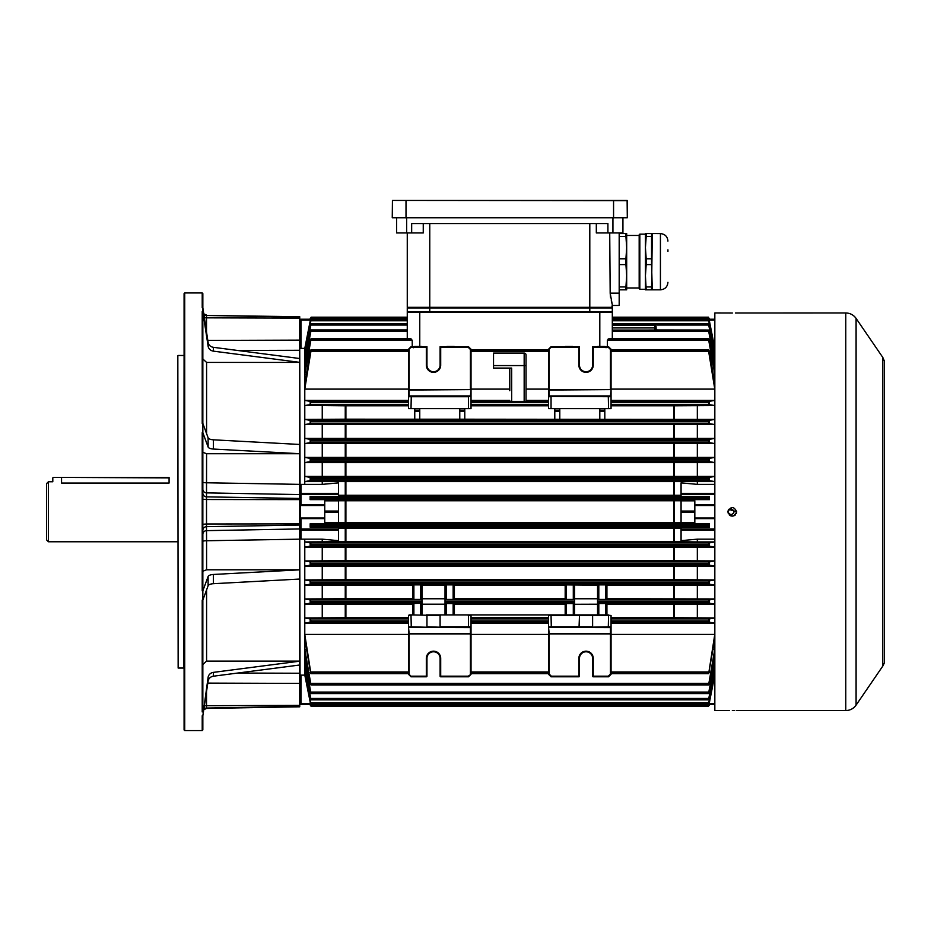 <?xml version="1.0" encoding="UTF-8"?>
<svg xmlns="http://www.w3.org/2000/svg" width="931" height="931" viewBox="0 0 931 931"><rect width="100%" height="100%" fill="white"/><g stroke="black" fill="none" stroke-linecap="round" stroke-linejoin="round"><path stroke-width="1.4" d="M48.424 541.772L46.55 539.887L46.55 483.631L48.424 481.758L48.424 541.772L177.833 541.772M169.081 477.382L61.551 477.382L61.551 483.061C50.262 481.63 50.262 481.63 61.551 483.061L169.081 483.061C180.37 481.63 180.37 481.63 169.081 483.061L169.081 477.882L53.3 477.382M178.147 668.051L177.833 355.782L178.147 668.051L183.768 668.051L184.082 355.165M184.71 730.567L184.082 729.939L184.082 293.579L184.71 292.962L184.71 730.567L202.213 730.567L202.213 715.764L202.842 715.764L208.113 677.291A6.249 5.772 180 0 1 213.432 672.368L299.735 661.173M208.113 437.779L208.113 447.02L202.842 432.671L202.842 423.43L202.213 423.43L202.213 311.582L202.842 312.164L202.842 423.43L208.113 437.779A6.249 2.397 180 0 0 213.432 439.816L299.735 444.459M299.735 358.528L213.432 347.321A6.249 5.772 180 0 1 208.113 342.41L202.842 307.754L202.213 307.754L202.213 292.962L202.842 293.579L202.842 311.582L202.213 311.582M202.842 311.582L208.113 346.227A6.249 5.772 180 0 0 213.432 351.15L299.735 362.357M299.735 362.427L206.589 362.427L202.842 358.959M202.842 428.027L202.842 432.671L202.213 432.671L202.842 432.915L202.842 590.615L202.213 590.848L202.213 432.671M299.735 453.734L206.589 453.734L202.842 452.291M208.113 447.02A6.249 2.397 180 0 0 213.432 449.056L299.735 453.7M208.113 576.498L208.113 585.739L202.842 600.088L202.842 590.848L208.113 576.498A6.249 2.397 180 0 1 213.432 574.462L299.735 569.819M202.842 590.848L202.213 590.848M299.735 539.165L206.589 540.748L206.589 569.795L299.735 569.795M206.589 569.795L202.842 571.227M202.842 600.088L202.213 600.088L202.213 711.936L202.842 711.365L202.842 600.088M208.113 585.739A6.249 2.397 180 0 1 213.432 583.702L299.735 579.059M202.213 730.567L202.842 729.939L202.842 715.764L208.113 681.12A6.249 5.772 180 0 1 213.432 676.197L299.735 665.002M202.842 711.936L202.213 711.936M206.589 589.905L206.589 661.103L299.735 661.103M206.589 661.103L202.842 664.559M202.842 535.511L202.842 534.336A3.747 3.689 180 0 1 206.519 530.647L206.589 540.748A3.747 0.663 0 0 0 202.842 541.411M206.589 453.734L206.519 492.883A3.747 3.689 180 0 1 202.842 489.182L202.842 488.007M299.735 350.277L237.638 350.463M237.638 673.055L299.735 673.241M202.842 482.118A3.747 0.663 180 0 0 206.589 482.782L299.735 484.364M203.831 314.271A3.747 3.747 180 0 0 206.519 315.469L299.735 316.715L299.735 340.129L207.811 340.42M202.842 493.162A3.747 3.689 180 0 0 206.519 496.863L206.519 492.883L299.735 494.582L299.735 528.936L206.519 530.647L206.519 526.667L299.735 525.061L299.735 537.885L299.735 528.971A1.245 1.187 0 0 0 300.981 530.17L300.981 539.165L304.74 539.165L304.74 675.138L300.981 675.138L300.981 703.44L299.735 703.056L299.735 537.885L300.05 675.219L300.981 675.138M207.811 683.11L299.735 683.401L299.735 706.804L206.519 708.433L203.761 709.713M729.939 508.989L731.091 508.757C727.216 510.758 727.216 512.76 731.091 514.762C734.955 512.76 734.955 510.758 731.091 508.757L731.557 508.792M728.961 513.877L728.147 512.376M734.012 511.096L733.535 513.493M731.673 514.703L731.091 514.762M729.276 710.539L714.833 710.562L714.833 312.967L730.707 313.002M732.336 710.504C726.692 710.562 726.692 710.562 732.336 710.504C737.98 710.562 737.98 710.562 732.336 710.504L733.174 710.516M732.336 313.014C726.692 312.956 726.692 312.956 732.336 313.014C737.98 312.956 737.98 312.956 732.336 313.014L731.498 313.014M728.042 512.62L728.298 513.435M729.241 514.843L729.904 515.402M730.66 515.809L731.487 516.053M732.336 516.135L734 515.809M734.768 515.402L735.432 514.855M736.386 513.435L736.712 511.759C733.803 517.403 730.882 517.403 727.961 511.759C730.87 506.115 733.791 506.115 736.712 511.759L728.705 509.327L728.298 510.095M735.397 312.991L845.767 312.967C850.108 313.084 853.541 314.899 856.089 318.402L856.089 705.116L882.786 666.107L882.786 357.411L884.45 361.205L884.45 662.325L884.369 360.646M728.042 510.91L727.961 511.759M734.722 710.528L733.977 710.516M586.053 627.413L549.174 627.413L586.053 627.413M608.304 627.413L608.56 615.531L579.489 615.531L579.047 627.226A0.628 0.628 0 0 1 579.012 627.261M578.651 627.413A0.628 0.628 0 0 1 578.605 627.413L611.062 626.784L611.062 633.93L611.062 626.784A0.628 0.628 0 0 0 611.062 626.784L611.062 615.531L606.931 614.914L606.931 604.347L714.775 604.114L714.775 617.951L709.445 618.906L708.433 620.861L708.887 622.117L714.775 623.118L714.775 634.418L611.062 634.418M579.489 365.161A6.564 6.564 0 0 0 586.053 371.725A6.564 6.564 0 0 0 592.616 365.161L592.616 346.716L608.56 346.716L611.062 349.218L611.062 389.6L610.433 389.6L610.433 349.486L608.304 347.344L593.245 347.344L593.245 365.161A7.192 7.192 0 0 1 586.053 372.353A7.192 7.192 0 0 1 578.861 365.161L579.489 365.161L579.489 346.716L551.047 346.716L548.545 349.218L548.545 396.734A0.628 0.628 0 0 0 548.545 396.734L548.545 408.616L608.56 408.616L608.304 396.106L610.433 396.106L551.303 396.106L608.304 396.106M426.328 365.161L426.957 365.161A6.564 6.564 0 0 0 433.52 371.725A6.564 6.564 0 0 0 440.084 365.161L440.084 346.716L468.526 346.716L471.028 349.218L471.028 389.6L470.399 389.6L470.399 349.486L468.27 347.344L440.7 347.344L440.7 365.161A7.192 7.192 0 0 1 433.52 372.353A7.192 7.192 0 0 1 426.328 365.161L426.328 347.344L426.957 346.716L426.957 365.161L426.957 346.716L411.013 346.716L408.511 349.218L408.511 396.734L408.511 389.6L470.399 389.6L409.14 390.042L409.14 395.931L470.399 395.931L471.028 389.6L471.028 396.734L470.399 395.931L411.269 396.106L470.399 396.106L471.028 396.734L471.028 408.616L408.511 408.616L408.511 396.734A0.628 0.628 0 0 1 408.511 396.711L411.269 396.106L411.013 408.616M433.52 651.793A6.564 6.564 0 0 1 440.084 658.357L440.084 676.174L440.084 658.357A6.564 6.564 0 0 0 433.52 651.793A6.564 6.564 0 0 0 426.957 658.357L426.957 676.174A0.628 0.628 0 0 1 426.328 676.802L411.013 676.802L408.511 674.3L408.511 633.93L409.14 633.93L409.14 674.044L411.013 676.802M509.781 390.741L509.781 368.082M310.139 704.302L311.129 706.338L708.444 706.338L709.434 704.302M306.404 649.291L304.786 649.291L310.989 684.96L708.584 684.96L714.775 649.291L713.169 649.291M306.09 660.3L304.786 660.3L311.047 693.572L708.526 693.572L714.775 660.3L713.483 660.3M311.047 693.572L310.186 692.361L304.786 662.744L304.786 668.26L311.082 699.868L708.479 699.868L714.775 668.26L714.775 662.744L709.387 692.361L708.526 693.572M311.082 699.868L310.209 698.657L304.786 669.959L304.786 673.613L311.117 704.08L708.456 704.08L714.775 673.613L714.775 669.959L709.364 698.657L708.479 699.868M310.174 622.152L310.174 618.94L311.129 620.861L310.675 622.117L304.786 623.118L304.786 634.418L310.919 673.66L408.511 673.66M310.279 705.139L311.129 706.338L708.444 706.338L709.282 705.139M611.062 673.66L708.654 673.66L714.775 634.418M471.028 673.66L548.545 673.66M599.808 346.483L599.808 311.71L611.679 311.71L612.307 312.339L407.266 312.339L407.883 311.71L419.765 311.71L419.765 346.483M421.696 346.483L421.638 346.483A1.245 1.245 0 0 1 422.371 346.716M446.415 346.716A1.245 1.245 0 0 1 447.148 346.483L447.089 346.483M454.072 346.483L454.025 346.483A1.245 1.245 0 0 1 454.759 346.716M573.159 346.716A1.245 1.245 0 0 0 572.425 346.483L565.548 346.483A1.245 1.245 0 0 0 564.814 346.716M597.877 346.483L597.935 346.483A1.245 1.245 0 0 0 597.202 346.716M407.266 338.57L407.266 312.339L407.883 311.71L407.266 312.339M311.129 317.227L407.266 317.227L311.129 317.18L310.139 319.217L311.129 317.18L407.266 317.18M310.174 401.366L311.129 401.948L310.174 404.589L310.174 401.366L304.786 400.411L304.786 389.1L311.129 350.079L310.128 351.08L304.786 384.608L304.786 374.227L311.129 338.709L310.151 339.78L304.786 370.899L304.786 363.218L311.129 330.04L310.186 331.157L304.786 360.774L304.786 355.27L311.129 323.697L310.209 324.861L304.786 353.559L304.786 349.916L311.129 319.577L407.266 319.461L311.117 319.438L310.174 320.951L304.74 348.683M407.266 323.697L311.082 323.651L407.266 323.651M407.266 329.958L311.047 329.958L407.266 329.958M464.778 408.616L464.778 419.206L714.775 419.404L708.968 420.405L708.433 421.79L709.399 423.605L709.399 420.37M471.028 405.8L548.545 405.8M471.028 389.1L509.781 389.1M526.038 389.1L548.545 389.1M471.028 400.411L509.781 400.411M526.038 400.411L548.545 400.411M524.165 401.482L524.165 365.58L526.038 365.58L526.038 354.955L526.038 401.366L509.781 401.366M412.247 346.716L412.212 340.152L409.733 338.709M414.027 346.716A1.245 1.245 0 0 1 414.76 346.483L413.515 347.74M419.765 408.616L419.765 419.206L464.778 419.206M611.062 405.8L674.312 405.8L674.312 419.183M310.174 420.37L311.129 421.068L310.174 423.605L310.174 420.37L304.786 419.404L345.25 419.183L345.25 405.8L408.511 405.8M345.25 419.183L419.765 419.206M611.062 389.1L714.775 389.1L714.775 400.411L611.062 400.411M611.062 404.613L709.445 404.613L714.775 405.567L674.312 405.8M709.445 404.613L708.433 402.658L708.887 401.401L714.775 400.411M714.833 348.683L709.399 320.951L708.433 319.461L714.775 349.916L714.775 353.559L709.364 324.861L708.433 323.697L714.775 355.27L714.775 360.774L709.387 331.157L708.433 330.04L714.775 363.218L714.775 370.899L709.399 339.699L708.433 338.709L714.775 374.227L714.775 384.608L709.445 351.08L708.433 350.079L714.775 389.1M611.062 349.87L708.654 349.87L611.062 350.079M578.861 676.802L551.047 676.802L548.545 674.3L548.545 633.93L549.174 633.93L549.174 674.044L551.303 676.174L578.861 676.174L578.861 658.357A7.192 7.192 0 0 1 586.053 651.165A7.192 7.192 0 0 1 593.245 658.357A7.192 7.192 0 0 0 586.053 651.165A7.192 7.192 0 0 0 578.861 658.357L579.489 658.357L579.489 676.174A0.628 0.628 0 0 1 578.861 676.802L579.489 676.174A0.628 0.628 0 0 1 578.861 676.802M608.56 676.802L593.245 676.802A0.628 0.628 0 0 1 592.616 676.174L592.616 658.357A6.564 6.564 0 0 0 586.053 651.793A6.564 6.564 0 0 0 579.489 658.357A6.564 6.564 0 0 1 586.053 651.793A6.564 6.564 0 0 1 592.616 658.357L593.245 658.357L593.245 676.174L608.304 676.174L608.56 676.802L611.062 674.3L608.56 676.802M714.775 660.3L714.775 652.631L709.399 683.831L708.584 684.96M310.989 684.96L310.151 683.75L304.786 652.631L304.786 660.3M597.551 604.266L574.555 604.266L597.551 604.196L597.551 599.424L606.931 599.424L606.931 584.877L597.551 584.877L597.551 599.424M565.175 604.266L454.398 604.266M597.551 585.262L565.175 584.877L565.175 599.424L574.555 599.424L574.555 603.567L565.175 603.567L565.175 614.914L549.174 614.914L608.304 614.914M445.018 599.424L445.018 584.877L454.398 584.877L454.398 599.424L445.018 599.424L445.018 603.567L454.398 603.567L454.398 614.914L470.399 614.914L471.028 615.531L471.028 626.784A0.628 0.628 0 0 0 471.028 626.784L471.028 674.3L468.526 676.802L440.7 676.802A0.628 0.628 0 0 1 440.084 676.174A0.628 0.628 0 0 0 440.7 676.802L440.7 676.174L468.27 676.174L468.526 676.802M454.398 598.761L565.175 598.761M471.028 617.718L548.545 617.718M445.018 585.262L422.011 585.262M454.398 585.262L565.175 585.262M714.775 598.947L606.931 598.714L606.931 585.343L714.775 585.122L714.775 598.947L709.41 599.913L708.433 601.74L708.968 603.113L714.775 604.114M714.833 539.258L714.775 541.923L709.329 542.901L708.433 544.367L709.166 546.113L714.775 547.114L714.775 560.928L709.364 561.905L708.433 563.488L709.108 565.117L714.775 566.118L714.775 579.932L709.387 580.909L708.433 583.33L709.038 584.121L714.775 585.122M304.786 585.122L345.901 585.343L345.901 598.714L304.786 598.947L304.786 585.122L310.523 584.121L311.129 583.33L310.186 580.909L304.786 579.932L304.786 566.118L310.465 565.117L311.129 564.198L310.209 561.905L304.786 560.928L304.786 547.114L310.407 546.113L311.129 544.367L310.244 542.901L304.786 541.923L304.74 539.258M345.901 585.343L412.642 585.343M412.642 584.877L422.011 584.877L422.011 599.424L412.642 599.424L412.642 584.877M408.511 633.93L408.511 627.157L409.14 633.487L470.399 633.487L470.399 627.599L409.14 627.413A0.628 0.628 0 0 1 409.105 627.413L408.511 626.784L408.511 615.531L409.14 614.914L411.898 614.914L411.013 615.531L411.269 627.413L409.14 627.413L426.072 627.413L411.269 627.413M426.328 614.914L440.7 614.914L440.084 615.531L411.898 614.914M440.084 615.531L440.084 626.784L468.526 626.784L468.526 615.531L467.641 614.914L440.7 614.914M467.641 614.914L470.399 614.914L471.028 615.531L468.526 615.531M574.555 598.761L597.551 598.761L597.551 599.913L709.41 599.913L709.399 603.148M606.931 614.914L606.931 603.567L605.685 603.532L597.551 603.567L597.551 614.914M597.551 603.567L708.968 603.113M574.555 584.877L574.555 599.424M574.555 603.567L574.555 614.914M578.861 614.914L579.489 615.531L551.047 615.531L551.303 627.413M611.062 617.718L673.672 617.718L673.672 604.347M548.545 627.157L548.545 626.784A0.628 0.628 0 0 0 548.545 626.819L548.545 633.93L548.545 627.157L549.174 633.487L610.433 633.487L610.433 627.599L549.174 627.413A0.628 0.628 0 0 1 549.139 627.413M471.028 623.118L548.545 623.118M471.028 634.418L548.545 634.418M426.957 615.531L426.957 626.784L440.526 627.226A0.628 0.628 0 0 0 440.561 627.261M440.968 627.413L426.514 627.226A0.628 0.628 0 0 1 426.468 627.261A0.628 0.628 0 0 0 426.514 627.226L440.968 627.413A0.628 0.628 0 0 1 440.91 627.413M422.011 604.266L445.018 604.266M574.555 603.113L445.018 603.113L445.018 604.196L422.011 604.196L422.011 599.424M412.642 614.914L412.642 603.567L422.011 603.113L310.605 603.113L311.129 601.74L310.174 599.913L304.786 598.947M310.174 618.94L304.786 617.951L304.786 604.114L310.605 603.113M304.786 604.114L412.642 604.347M345.901 598.714L412.642 598.714M345.901 604.347L345.901 617.718L408.511 617.718M611.062 623.118L714.775 623.118M714.775 649.291L714.775 638.91L708.654 673.66M714.775 617.951L673.672 617.718M300.981 348.38L299.735 348.485L299.735 320.462L300.981 320.089L300.981 348.38L304.74 348.38L304.74 484.364L300.981 484.364L300.981 493.36A1.245 1.187 180 0 0 299.735 494.547L299.735 348.485L300.05 484.83L300.981 484.364M299.735 485.645L300.05 484.83M304.74 484.26L304.786 481.595L310.174 480.629L310.174 477.382L311.129 478.441L310.174 480.629M310.174 423.605L304.786 424.583L304.786 438.408L310.523 439.409L311.129 440.2L310.174 442.621L304.786 443.587L304.786 457.412L310.465 458.401L311.129 459.32L310.209 461.613L304.786 462.591L304.786 476.416L310.174 477.382M304.786 419.404L304.786 405.567L310.128 404.613L408.511 404.613M310.279 318.39L310.093 319.217M299.735 320.462A1.245 1.245 0 0 1 300.981 319.217L310.139 319.217M300.981 539.165L300.05 538.688M310.174 523.897L310.139 527.144L311.129 525.957L310.174 523.897L310.174 527.132M304.74 674.835L310.174 702.009M304.786 649.291L304.786 638.91L310.174 670.471M338.5 494.547L300.981 494.547L300.981 493.36L338.5 493.36L338.5 496.374L310.139 496.374L311.129 498.283L310.093 499.644L338.5 499.644L338.5 500.82L324.744 500.82L324.744 522.698L338.5 522.698L338.5 500.82M310.139 496.374L310.093 499.644M681.073 500.75L338.5 500.75M709.48 499.644L708.433 498.283L709.399 496.386L709.48 499.644L681.073 499.644L681.073 500.82L694.829 500.82L694.829 504.881L714.833 504.881M709.399 499.633L709.434 496.374L681.073 496.374L681.073 482.875L697.331 484.364L697.331 481.595L304.786 481.595M338.5 495.257L681.073 495.257M324.744 518.637L300.981 518.637L300.981 528.971L338.5 528.971L338.5 527.144L310.139 527.144M338.5 528.261L681.073 528.261M714.775 541.923L697.331 541.923L697.331 539.165L681.073 540.655L681.073 527.144L709.434 527.144L709.399 523.897L708.433 525.957L709.399 527.132L709.399 523.897M310.093 523.874L338.5 523.874L338.5 522.698M709.48 523.874L681.073 523.874L681.073 522.698L694.829 522.698L694.829 518.008L714.833 518.008M681.073 522.768L673.672 522.698L673.672 500.82M345.901 500.82L345.901 522.698L673.672 522.698M345.901 522.698L338.5 522.768M304.786 539.165L322.242 539.165L338.5 540.655L338.5 530.17L300.981 530.17L300.981 528.971L299.735 528.971M345.901 528.331L345.901 541.702L304.786 541.923M322.242 541.923L322.242 539.165M338.5 493.36L338.5 482.875L322.242 484.364L304.786 484.364M322.242 484.364L322.242 481.595M709.399 319.042L708.433 317.18L709.434 319.217L681.073 319.217L714.833 319.217M612.307 319.438L708.433 319.461L612.307 319.461L612.307 318.437L709.224 318.437M697.331 541.923L673.672 541.702L673.672 528.331M714.833 505.51L694.829 505.51L694.829 504.881M694.829 505.51L694.829 518.008M714.775 405.567L714.775 419.404M714.833 484.26L714.775 481.595L709.329 480.617L708.433 479.162L709.166 477.405L714.775 476.416L714.775 462.591L709.364 461.613L708.433 460.03L709.108 458.401L714.775 457.412L714.775 443.587L709.399 442.621L708.433 440.91L709.038 439.409L714.775 438.408L714.775 424.583L709.41 423.617L310.151 423.617M714.833 674.835L709.399 702.568L708.456 704.08L311.129 704.069L310.174 702.568M708.444 317.18L612.307 317.18L708.444 317.18M612.307 323.697L708.491 323.651L612.307 323.651L612.307 320.776L709.166 320.776M714.089 349.916L714.775 349.916M612.307 325.466L654.796 325.466L656.087 326.711L656.146 329.958M713.786 355.27L714.775 355.27M713.483 363.218L714.775 363.218M655.401 329.958L708.433 330.04L612.307 330.074L612.307 327.921L654.819 327.921L654.796 325.466L656.111 327.921L654.819 327.921L654.854 330.074M609.828 338.709L607.349 340.152L607.326 346.716M713.169 374.227L714.775 374.227M609.374 338.57L708.433 338.709L608.862 338.709M304.786 673.613L305.473 673.613M304.786 668.26L305.787 668.26M304.786 634.418L408.511 634.418M304.786 623.118L408.511 623.118M345.901 617.718L304.786 617.951M322.242 617.951L322.242 604.114M322.242 598.947L322.242 585.122M322.242 579.932L322.242 566.118L345.901 566.339L345.901 579.71L304.786 579.932M304.786 566.118L322.242 566.118M322.242 560.928L322.242 547.114L345.901 547.335L345.901 560.706L304.786 560.928M304.786 547.114L322.242 547.114M304.786 476.416L322.242 476.416L322.242 462.591L304.786 462.591M304.786 457.412L322.242 457.412L322.242 443.587L304.786 443.587M304.786 438.408L322.242 438.408L322.242 424.583L304.786 424.583M322.242 419.404L322.242 405.567L304.786 405.567M304.786 400.411L408.511 400.411M304.786 389.1L408.511 389.1M304.786 374.227L306.404 374.227M304.786 363.218L306.09 363.218M304.786 355.27L305.787 355.27M304.786 349.916L305.473 349.916M345.25 405.8L322.242 405.567M714.775 481.595L697.331 481.595M322.242 476.416L714.775 476.416M714.775 462.591L322.242 462.591M322.242 457.412L714.775 457.412M714.775 443.587L322.242 443.587M322.242 438.408L714.775 438.408M714.775 424.583L322.242 424.583M310.919 673.66L310.174 672.671M714.089 673.613L714.775 673.613M713.786 668.26L714.775 668.26M408.511 350.079L310.919 349.87L408.511 349.87M311.129 319.577L407.266 319.438M410.711 338.709L311.129 338.709L410.199 338.57M345.901 547.335L714.775 547.114M345.901 541.702L673.672 541.702M345.901 566.339L714.775 566.118M310.174 565.14L310.174 561.905L709.364 561.905M714.775 560.928L673.672 560.706L673.672 547.335M345.901 560.706L673.672 560.706M310.174 584.144L310.174 580.909L709.387 580.909M714.775 579.932L673.672 579.71L673.672 566.339M345.901 579.71L673.672 579.71M697.331 419.404L697.331 405.567M697.331 438.408L697.331 424.583M697.331 457.412L697.331 443.587M697.331 476.416L697.331 462.591M697.331 484.364L714.775 484.364M714.775 539.165L697.331 539.165M697.331 560.928L697.331 547.114M697.331 579.932L697.331 566.118M697.331 598.947L697.331 585.122M697.331 617.951L697.331 604.114M202.842 499.284L206.519 499.516L206.519 496.863L299.735 498.457L299.735 494.547L300.981 494.547L300.981 504.881L324.744 504.881M612.307 312.339L611.679 311.71L612.307 312.339L612.307 338.57M605.546 346.716A1.245 1.245 0 0 0 604.813 346.483L606.058 347.74M714.833 704.302L681.073 704.08M714.833 518.637L694.829 518.637M681.073 319.438L694.829 319.217M681.073 522.698L681.073 500.82M338.5 704.08L300.981 704.302A1.245 1.245 0 0 1 299.735 703.056A1.245 1.245 0 0 0 300.981 704.302L300.981 703.44L310.489 703.44M324.744 505.51L300.364 505.51L300.364 518.008L324.744 518.008M338.5 319.438L324.744 319.217M338.5 528.971L338.5 530.17M300.981 518.008L300.981 518.637L299.735 518.637L300.364 518.008M300.364 505.51L299.735 504.881L300.981 505.51M426.514 627.226L408.511 626.784A0.628 0.628 0 0 1 408.511 626.784L408.511 627.157M574.555 599.913L445.018 599.913L445.018 598.761L422.011 598.761L422.011 599.913L310.151 599.913M422.011 603.567L422.011 614.914M445.018 603.567L445.018 614.914M408.511 674.3L409.14 674.044M468.27 676.174L471.028 674.3M468.27 627.413L468.526 626.784L471.028 626.784L470.399 627.413A0.628 0.628 0 0 0 470.423 627.413M411.013 615.531L408.511 615.531L409.14 614.914M549.174 627.413L548.545 626.784L548.545 614.914L470.399 614.914M611.062 633.045L610.433 633.487L611.062 633.93L611.062 674.3L610.433 674.044L610.433 633.93L549.174 633.93L548.545 633.045M593.245 614.914L592.616 615.531L592.616 626.784L548.545 626.784M549.174 674.044L548.545 674.3L551.047 676.802L551.303 676.174M551.303 614.914L548.545 615.531A0.628 0.628 0 0 1 548.545 615.507L549.174 614.914A0.628 0.628 0 0 0 549.139 614.914M511.666 401.482L511.666 368.082L493.535 368.082L493.535 353.082L524.165 353.082A1.874 1.874 0 0 1 526.038 354.955A1.874 1.874 0 0 0 524.165 353.082L524.165 365.58L493.535 365.58M414.76 408.616L414.76 419.206M459.774 408.616L459.774 419.206M604.813 408.616L604.813 419.206M599.808 408.616L599.808 419.206M559.799 408.616L559.799 419.206M554.795 408.616L554.795 419.206M471.028 390.485L471.028 396.373M468.526 408.616L468.526 396.734L408.511 396.734M440.7 347.344L440.084 346.716L440.084 365.161L440.7 365.161M447.148 346.483L454.025 346.483M414.76 346.483L421.638 346.483M426.328 347.344L411.269 347.344L411.013 346.716M411.269 347.344L408.511 349.218M468.526 346.716L468.27 347.344M471.028 349.218L470.399 349.486M409.105 396.106A0.628 0.628 0 0 1 409.14 396.106L408.511 396.373M468.27 396.106L471.028 396.734A0.628 0.628 0 0 0 471.028 396.711M611.062 390.485L611.062 396.734A0.628 0.628 0 0 0 611.062 396.711L548.545 396.373L548.545 389.6L610.433 389.6L549.174 390.042L549.174 395.931L610.433 395.931L611.062 389.6M611.062 396.373L610.433 396.106A0.628 0.628 0 0 0 610.433 396.106L611.062 396.734L611.062 408.616L608.56 408.616M549.139 396.106A0.628 0.628 0 0 1 549.174 396.106L548.545 396.734L551.047 396.734L551.047 408.616M593.245 347.344L592.616 346.716L592.616 365.161L593.245 365.161A7.192 7.192 0 0 1 586.053 372.353A7.192 7.192 0 0 1 578.861 365.161L578.861 347.344L579.489 346.716M604.813 346.483L597.935 346.483M608.56 346.716L608.304 347.344M611.062 349.218L610.433 349.486M578.861 347.344L551.303 347.344L551.047 346.716M551.303 347.344L548.545 349.218M611.062 627.157L610.433 627.413A0.628 0.628 0 0 0 610.457 627.413L611.062 626.784M589.8 311.71L589.8 307.963L612.307 307.963L612.307 311.71L407.266 311.71L407.266 307.963L589.8 307.963L589.8 307.335L612.307 307.335L612.307 305.461L619.185 305.461L619.185 232.948M610.503 297.198L610.177 293.149L612.226 304.46M611.981 303.483L611.248 300.771M423.256 223.568L423.256 232.948L411.665 232.948L411.665 223.568L607.908 223.568L607.908 232.948L596.317 232.948L596.317 223.568M612.307 305.112L611.679 307.963M609.724 232.948L610.177 293.149L619.185 293.149M407.266 232.948L407.266 307.335L589.8 307.335L589.8 223.568M396.629 217.935L396.629 232.948L411.665 232.948M622.932 217.935L622.932 232.948L607.908 232.948M407.266 307.335L407.883 307.963L407.266 307.335M667.934 251.393L667.934 249.822M651.549 236.474L651.549 258.795L646.184 258.795L645.427 247.634L646.184 236.474L651.549 236.474L651.549 233.565L645.427 233.565L645.427 275.762L646.184 264.602L651.549 264.602L652.305 289.82L660.428 289.82C664.99 289.378 667.492 286.876 667.934 282.314M660.428 289.82L660.428 233.588L652.305 233.565L651.549 289.832L645.427 289.832L645.427 275.762L646.184 289.832M639.83 289.273L639.178 288.61L639.178 234.787L639.83 234.135L639.83 289.273L645.427 289.273M619.185 289.832L626.679 289.832L626.679 233.565L619.185 233.565M619.185 264.602L625.923 264.602L626.679 275.762L625.923 286.934L619.185 286.934M625.923 289.832L625.923 286.934M619.185 236.474L625.923 236.474L626.679 247.634L625.923 258.795L619.185 258.795M625.923 264.602L625.923 258.795M625.923 236.474L625.923 233.565M646.184 233.565L646.184 236.474M646.184 258.795L646.184 264.602M651.549 258.795L651.549 264.602M651.549 286.934L646.184 286.934M392.44 200.433L392.254 217.749L627.308 217.749L627.308 200.619L392.44 200.433L627.122 200.433L627.308 217.749L392.254 217.749M206.589 362.427L206.589 433.625M208.113 342.41L208.113 346.227M208.113 677.291L208.113 681.12M204.366 317.715A3.747 0.652 180 0 0 206.519 317.843L206.519 315.469L299.735 317.099M206.519 331.925L206.519 317.843L299.735 318.123M299.735 499.621L206.519 499.516L206.519 524.002L299.735 523.909M202.842 524.246L206.519 524.002L206.519 526.667A3.747 3.689 180 0 0 202.842 530.356M206.519 691.593L206.519 708.049L299.735 706.431M203.831 709.247A3.747 3.747 180 0 1 206.519 708.049L206.519 708.433M204.366 705.803A3.747 0.652 180 0 1 206.519 705.686L299.735 705.395M213.432 347.321L213.432 351.15M213.432 439.816L213.432 449.056M213.432 574.462L213.432 583.702M213.432 672.368L213.432 676.197M736.712 710.562L845.767 710.562L845.767 312.967M426.957 658.357L426.328 658.357A7.192 7.192 0 0 1 433.52 651.165A7.192 7.192 0 0 1 440.7 658.357L440.7 676.174L440.084 676.174A0.628 0.628 0 0 0 440.7 676.802M311.129 684.82L708.433 684.82M311.129 693.479L708.433 693.479M311.129 699.821L708.433 699.821M311.129 673.439L408.511 673.439M311.129 706.338L708.433 706.338M611.062 673.439L708.433 673.439M471.028 673.439L548.545 673.439M471.028 404.613L548.545 404.613M525.328 401.401L548.545 401.401M471.028 401.401L510.502 401.401M471.028 402.658L548.545 402.658M471.028 401.948L548.545 401.948M471.028 351.557L548.545 351.557M471.028 350.568L548.545 350.568M471.028 350.079L548.545 350.079M409.14 349.486L409.14 390.042L408.511 390.485M673.672 419.171L673.672 405.8M345.901 405.8L345.901 419.171M611.062 401.401L708.887 401.401M611.062 402.658L708.433 402.658M611.062 401.948L708.433 401.948M611.062 351.557L708.887 351.557M611.062 350.568L708.433 350.568M310.605 420.405L708.968 420.405M608.304 676.174L610.433 674.044M310.605 683.377L708.968 683.377M411.269 676.174L426.957 676.174A0.628 0.628 0 0 1 426.328 676.802L426.328 658.357M310.523 692.082L709.038 692.082M310.523 584.121L709.038 584.121M445.018 602.45L574.555 602.45M597.551 602.45L708.433 602.45M445.018 601.74L574.555 601.74M597.551 601.74L708.433 601.74M673.672 598.714L673.672 585.343M471.028 671.961L548.545 671.961M471.028 672.962L548.545 672.962M471.028 622.117L548.545 622.117M471.028 618.906L548.545 618.906M471.028 621.571L548.545 621.571M471.028 620.861L548.545 620.861M311.129 602.45L422.011 602.45M311.129 601.74L422.011 601.74M611.062 671.961L708.887 671.961M611.062 672.962L708.433 672.962M611.062 622.117L708.887 622.117M611.062 618.906L709.445 618.906M611.062 621.571L708.433 621.571M611.062 620.861L708.433 620.861M709.364 461.613L310.209 461.613L310.174 458.378M709.387 442.609L310.186 442.609L310.174 439.374M310.174 353.047L310.174 350.859M310.174 341.398L310.174 339.699M310.174 332.495L310.174 331.215M310.174 325.943L310.174 325.047M310.349 318.437L407.266 318.437M310.174 698.483L310.174 697.575M310.174 692.303L310.174 691.035M310.174 683.831L310.174 682.132M310.174 603.148L310.174 599.913M310.174 546.136L310.174 542.901M310.174 499.633L310.174 496.386M310.279 499.621L709.282 499.621M310.349 496.409L709.224 496.409M310.349 527.121L709.224 527.121M310.279 523.909L709.282 523.909M345.25 541.714L345.25 528.319M345.25 522.698L345.25 500.82M345.25 495.199L345.25 481.816M310.349 705.081L709.224 705.081M674.312 528.319L674.312 541.714M674.312 481.816L674.312 495.199M709.399 325.943L709.399 325.047M709.399 332.495L709.399 331.215M709.399 341.398L709.399 339.699M709.399 353.047L709.399 350.859M709.399 404.589L709.399 401.366M709.399 442.621L709.399 439.374M709.399 461.625L709.399 458.378M709.399 480.629L709.399 477.382M674.312 500.82L674.312 522.698M709.399 546.136L709.399 542.901M709.399 565.14L709.399 561.905M709.399 584.144L709.399 580.909M709.399 622.152L709.399 618.94M709.399 672.671L709.399 670.471M709.399 683.831L709.399 682.132M709.399 692.303L709.399 691.035M709.399 698.483L709.399 697.575M612.307 317.227L708.433 317.227M612.307 319.577L708.433 319.577M612.307 325.059L709.108 325.059M612.307 323.895L708.433 323.895M612.307 331.436L709.038 331.436M612.307 330.319L708.433 330.319M607.349 340.152L708.968 340.152M608.129 339.082L708.433 339.082M311.129 498.283L708.433 498.283M311.129 497.561L708.433 497.561M310.675 401.401L408.511 401.401M311.129 402.658L408.511 402.658M311.129 401.948L408.511 401.948M310.244 480.617L709.329 480.617M310.407 477.405L709.166 477.405M311.129 479.162L708.433 479.162M311.129 478.441L708.433 478.441M310.465 458.401L709.108 458.401M311.129 460.03L708.433 460.03M311.129 459.32L708.433 459.32M310.523 439.409L709.038 439.409M311.129 440.91L708.433 440.91M311.129 440.2L708.433 440.2M311.129 421.79L708.433 421.79M311.129 421.068L708.433 421.068M311.129 706.292L708.433 706.292M310.675 671.961L408.511 671.961M311.129 672.962L408.511 672.962M310.407 702.754L709.166 702.754M311.129 703.941L708.433 703.941M310.465 698.459L709.108 698.459M311.129 699.623L708.433 699.623M311.129 693.199L708.433 693.199M311.129 684.448L708.433 684.448M310.675 351.557L408.511 351.557M311.129 350.568L408.511 350.568M310.407 320.776L407.266 320.776M310.465 325.059L407.266 325.059M311.129 323.895L407.266 323.895M310.523 331.436L407.266 331.436M311.129 330.319L407.266 330.319M310.605 340.152L412.212 340.152M311.129 339.082L411.432 339.082M311.129 525.957L708.433 525.957M311.129 525.247L708.433 525.247M310.675 622.117L408.511 622.117M310.128 618.906L408.511 618.906M311.129 621.571L408.511 621.571M311.129 620.861L408.511 620.861M310.407 546.113L709.166 546.113M310.244 542.901L709.329 542.901M311.129 545.077L708.433 545.077M311.129 544.367L708.433 544.367M310.465 565.117L709.108 565.117M311.129 564.198L708.433 564.198M311.129 563.488L708.433 563.488M311.129 583.33L708.433 583.33M311.129 582.608L708.433 582.608M674.312 604.347L674.312 617.73M674.312 585.343L674.312 598.726M345.25 617.73L345.25 604.347M345.25 598.726L345.25 585.343M674.312 566.339L674.312 579.722M345.25 579.722L345.25 566.339M674.312 547.323L674.312 560.718M345.25 560.718L345.25 547.323M674.312 424.804L674.312 438.187M673.672 438.187L673.672 424.804M345.901 424.804L345.901 438.187M345.25 438.187L345.25 424.804M674.312 443.808L674.312 457.191M673.672 457.191L673.672 443.808M345.901 443.808L345.901 457.191M345.25 457.191L345.25 443.808M674.312 462.812L674.312 476.195M673.672 476.195L673.672 462.812M345.901 462.812L345.901 476.195M345.25 476.195L345.25 462.812M673.672 495.199L673.672 481.816M345.901 481.816L345.901 495.199M709.085 703.44L714.833 703.44M681.073 528.971L714.833 528.971M714.833 494.547L681.073 494.547M681.073 493.36L714.833 493.36M714.833 530.17L681.073 530.17M714.833 320.089L709.085 320.089M681.073 511.049L694.829 511.049M681.073 512.481L694.829 512.481M310.489 320.089L300.981 320.089L300.981 319.217M338.5 512.481L324.744 512.481M338.5 511.049L324.744 511.049M470.399 674.044L470.399 633.93L409.14 633.93L408.511 633.045M420.765 603.532L420.765 614.914M413.888 603.532L413.888 614.914M420.765 584.831L420.765 599.459M413.888 584.831L413.888 599.459M453.141 603.532L453.141 614.914M446.275 603.532L446.275 614.914M453.141 584.831L453.141 599.459M446.275 584.831L446.275 599.459M471.028 633.045L470.399 633.487L471.028 633.93M470.399 627.413L471.028 627.157M605.685 603.532L605.685 614.914M598.808 603.532L598.808 614.914M605.685 584.831L605.685 599.459M598.808 584.831L598.808 599.459M573.298 603.532L573.298 614.914M566.42 603.532L566.42 614.914M573.298 584.831L573.298 599.459M566.42 584.831L566.42 599.459M526.038 354.955A1.874 1.874 0 0 0 524.165 353.082M440.084 658.357L440.7 658.357M593.245 676.802A0.628 0.628 0 0 1 592.616 676.174L593.245 676.802M419.765 410.175L414.76 410.175M419.765 411.374L414.76 411.374M464.778 410.175L459.774 410.175M464.778 411.374L459.774 411.374M599.808 410.175L604.813 410.175M599.808 411.374L604.813 411.374M554.795 410.175L559.799 410.175M554.795 411.374L559.799 411.374M549.174 349.486L549.174 390.042L548.545 390.485M429.761 311.71L429.761 223.568M406.638 217.935L406.638 232.948M612.935 217.935L612.935 232.948M406.009 200.433L406.009 217.935M613.564 200.433L613.564 217.935M52.799 477.882L52.799 481.758L48.424 481.758M183.768 355.479L178.147 355.479M202.213 292.962L184.71 292.962M206.519 315.085L203.761 313.805M882.786 357.411L856.089 318.402M882.786 666.107L884.369 662.884M845.767 710.562C850.108 710.446 853.541 708.631 856.089 705.116M471.028 349.87L548.545 349.87M660.428 233.588C664.99 234.03 667.492 236.532 667.934 241.082M626.679 287.958L639.178 287.958M626.679 235.45L639.178 235.45M639.83 234.135L645.427 234.135"/></g></svg>
